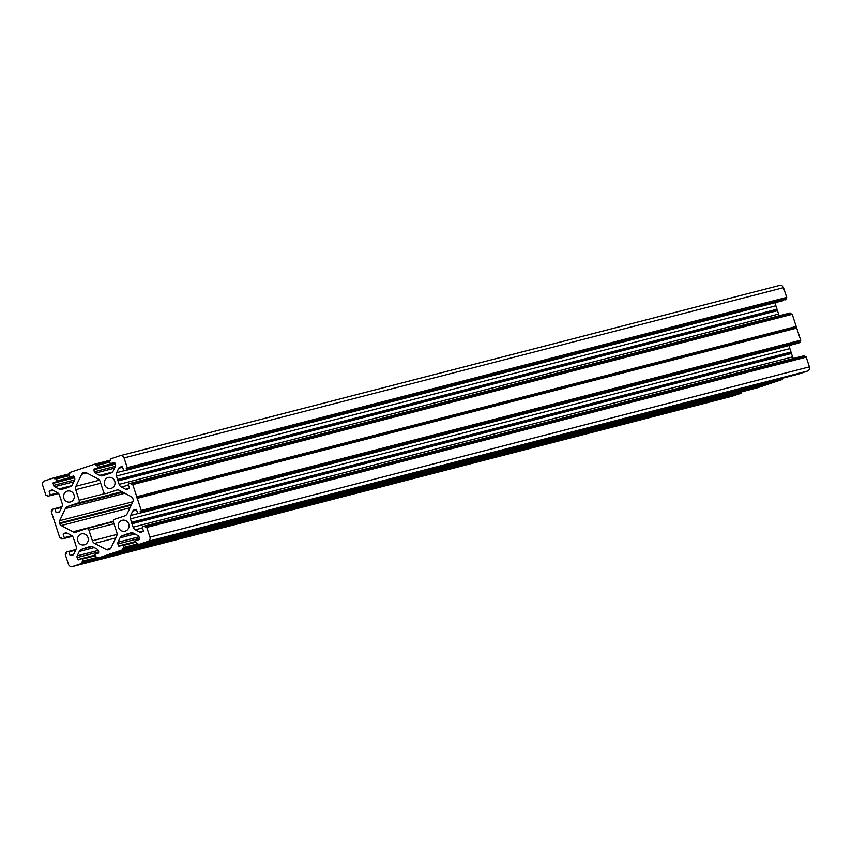 <?xml version="1.0" encoding="UTF-8"?>
<svg xmlns="http://www.w3.org/2000/svg" width="852" height="852" viewBox="0 0 852 852"><rect width="100%" height="100%" fill="white"/><g stroke="black" fill="none" stroke-linecap="round" stroke-linejoin="round"><path stroke-width="1.28" d="M81.164 533.991A5.634 5.368 75.5 0 1 88.054 537.814A5.634 5.368 75.5 0 1 84.316 544.79A5.634 5.368 75.5 0 1 77.766 540.86A5.634 5.368 75.5 0 1 81.164 533.991M125.393 531.084A5.634 5.368 -104.5 0 0 128.79 524.214A5.634 5.368 -104.5 0 0 121.9 520.38A5.634 5.368 -104.5 0 0 118.503 527.26A5.634 5.368 -104.5 0 0 125.393 531.084M67.17 491.178A5.634 5.368 -104.5 0 0 63.772 498.047A5.634 5.368 -104.5 0 0 70.663 501.881A5.634 5.368 -104.5 0 0 74.06 495.001A5.634 5.368 -104.5 0 0 67.17 491.178M111.399 488.281A5.634 5.368 75.5 0 1 104.508 484.447A5.634 5.368 75.5 0 1 108.247 477.471A5.634 5.368 75.5 0 1 114.807 481.401A5.634 5.368 75.5 0 1 111.399 488.281M783.68 300.5A0.564 0.532 75.5 0 0 783.712 300.49A0.564 0.532 75.5 0 1 783.712 300.49L126.149 470.134A0.564 0.532 -104.5 0 0 126.479 469.431L785.917 299.158A0.564 0.532 75.5 0 1 785.576 299.872M117.565 479.484L777.003 309.223A0.564 0.532 75.5 0 1 777.003 309.585L117.565 479.857A0.564 0.532 -104.5 0 0 117.565 479.484L116.447 476.066A4.505 4.292 75.5 0 1 116.649 472.636L118.737 468.249A2.247 2.151 75.5 0 1 119.972 467.13L122.454 466.779L123.625 470.379A0.564 0.532 75.5 0 0 124.275 470.751L783.712 300.49L124.307 470.741A0.564 0.532 75.5 0 1 124.275 470.751L126.149 470.134M786.694 297.401A0.564 0.532 75.5 0 1 786.364 298.115L126.927 468.376A0.564 0.532 -104.5 0 0 127.257 467.673L786.694 297.401L783.51 287.667L124.072 457.929A3.376 3.216 -104.5 0 0 119.972 455.735L110.707 458.834A0.564 0.532 75.5 0 0 110.366 459.537L110.611 460.293L109.844 460.549A0.564 0.532 75.5 0 0 109.503 461.252L110.132 463.179A0.564 0.532 -104.5 0 0 110.824 463.541L114.243 462.402M127.257 467.673L124.072 457.929M777.003 309.223L775.884 305.804L116.447 476.066M120.388 455.628L779.41 285.473A3.376 3.216 75.5 0 1 783.51 287.667M786.364 298.115L785.65 298.349L785.917 299.158M776.044 302.471A4.505 4.292 -104.5 0 0 775.884 305.804M132.177 484.202L791.54 313.951A0.564 0.532 75.5 0 1 792.222 314.313L796.194 326.465A0.564 0.532 75.5 0 1 796.205 326.785L796.045 327.402L136.608 497.664L136.767 497.046A0.564 0.532 -104.5 0 0 136.757 496.727L132.784 484.575A0.564 0.532 -104.5 0 0 132.135 484.202L131.389 484.458L131.123 483.638A0.564 0.532 -104.5 0 0 130.441 483.276L128.609 483.883A0.564 0.532 -104.5 0 0 128.269 484.596L129.451 488.185L127.246 489.399A2.247 2.151 75.5 0 1 125.606 489.25L121.335 486.971A4.505 4.292 75.5 0 1 119.152 484.341L118.034 480.933A0.564 0.532 -104.5 0 0 117.821 480.635L777.258 310.362L777.003 309.585M777.258 310.362A0.564 0.532 75.5 0 1 777.471 310.66L778.59 314.079A4.505 4.292 -104.5 0 0 779.495 315.687M130.505 483.254L789.879 313.014A0.564 0.532 75.5 0 1 790.56 313.376L790.805 314.132M136.608 497.664L137.097 498.069A0.564 0.532 75.5 0 1 137.279 498.335L141.251 510.476A0.564 0.532 75.5 0 1 140.921 511.189L140.207 511.424L140.474 512.233A0.564 0.532 75.5 0 1 140.133 512.947L138.301 513.554A0.564 0.532 75.5 0 1 138.269 513.564L797.706 343.303A0.564 0.532 -104.5 0 0 797.738 343.292L799.57 342.674A0.564 0.532 -104.5 0 0 799.911 341.971L799.645 341.162L800.358 340.917A0.564 0.532 -104.5 0 0 800.688 340.214L796.716 328.073A0.564 0.532 -104.5 0 0 796.535 327.807L796.045 327.402M791.242 353.175L131.815 523.437A0.564 0.532 75.5 0 1 132.028 523.735L791.465 353.473A0.564 0.532 -104.5 0 0 791.242 353.175L790.997 352.398A0.564 0.532 -104.5 0 0 790.997 352.025L789.879 348.606A4.505 4.292 75.5 0 1 790.038 345.284M791.465 353.473L792.584 356.892L133.146 527.154A4.505 4.292 -104.5 0 0 135.33 529.784L139.6 532.063A2.247 2.151 -104.5 0 0 141.24 532.212L143.445 530.998L142.263 527.399A0.564 0.532 -104.5 0 1 142.603 526.696L144.435 526.089A0.564 0.532 75.5 0 1 145.117 526.451L804.554 356.189A0.564 0.532 -104.5 0 0 803.873 355.817L144.499 526.067M793.489 358.5A4.505 4.292 75.5 0 1 792.584 356.892M804.799 356.945L804.554 356.189M145.117 526.451L145.383 527.26L146.097 527.026A0.564 0.532 75.5 0 1 146.778 527.388L806.216 357.126A0.564 0.532 -104.5 0 0 805.534 356.764L146.161 527.005M806.216 357.126L809.4 366.861L149.963 537.133A3.376 3.216 75.5 0 1 147.96 541.361L807.398 371.099A3.376 3.216 -104.5 0 0 809.4 366.861M110.941 553.715L110.728 553.693A0.564 0.532 -104.5 0 0 111.005 553.693L122.603 549.828A0.564 0.532 -104.5 0 0 122.933 549.125L122.688 548.368L123.465 548.113A0.564 0.532 -104.5 0 0 123.796 547.41L123.167 545.482A0.564 0.532 -104.5 0 0 122.486 545.12L119.035 546.27L117.853 543.938A2.247 2.151 75.5 0 1 117.949 542.223L120.036 537.825A4.505 4.292 75.5 0 1 122.507 535.61L125.755 534.523A0.564 0.532 -104.5 0 0 126.043 534.3L126.778 534.055A0.564 0.532 -104.5 0 0 127.129 534.066L130.388 532.979A4.505 4.292 75.5 0 1 133.679 533.277L137.939 535.557A2.247 2.151 75.5 0 1 139.036 536.866L139.43 539.465L136.011 540.605A0.564 0.532 75.5 0 0 135.67 541.308L136.299 543.235A0.564 0.532 -104.5 0 0 136.991 543.597L137.758 543.342L138.003 544.087A0.564 0.532 -104.5 0 0 138.652 544.471L798.122 374.188A0.564 0.532 75.5 0 1 798.09 374.198L807.398 371.099M147.96 541.361L138.684 544.46A0.564 0.532 -104.5 0 0 138.684 544.46L798.09 374.198A0.564 0.532 75.5 0 1 798.058 374.209M782.189 378.309L782.37 378.863A0.564 0.532 75.5 0 1 782.029 379.566L770.474 383.421A0.564 0.532 75.5 0 1 770.41 383.443L111.005 553.693A0.564 0.532 -104.5 0 0 111.037 553.683L770.474 383.421M757.322 387.809A0.564 0.532 -104.5 0 0 757.385 387.788L768.941 383.933A0.564 0.532 -104.5 0 0 769.196 383.751M741.634 392.463L82.197 562.725A0.564 0.532 75.5 0 1 81.856 563.428L741.293 393.166A0.564 0.532 -104.5 0 0 741.634 392.463L741.453 391.909M741.293 393.166L732.028 396.265A3.376 3.216 75.5 0 1 731.612 396.372M132.135 484.202A0.564 0.532 -104.5 0 0 132.103 484.213L791.572 313.941M117.821 480.635L117.565 479.857M126.927 468.376L126.213 468.611L126.479 469.431M82.729 468.344L81.835 468.568L82.804 468.249A0.564 0.532 75.5 0 1 83.059 468.067L94.615 464.212A0.564 0.532 75.5 0 1 95.296 464.574L95.541 465.32L96.319 465.064A0.564 0.532 75.5 0 1 97 465.426L97.629 467.354A0.564 0.532 75.5 0 1 97.298 468.057L93.869 469.207L94.274 471.795A2.247 2.151 -104.5 0 0 95.36 473.116L99.631 475.384A4.505 4.292 -104.5 0 0 102.911 475.682L106.17 474.596A0.564 0.532 75.5 0 1 106.521 474.607L107.267 474.362A0.564 0.532 75.5 0 1 107.544 474.138L110.792 473.052A4.505 4.292 -104.5 0 0 113.263 470.837L115.35 466.438A2.247 2.151 -104.5 0 0 115.457 464.723L114.274 462.391M81.835 468.568A0.564 0.532 -104.5 0 0 81.526 468.579L69.971 472.434A0.564 0.532 -104.5 0 0 69.63 473.137L69.875 473.893L69.097 474.149A0.564 0.532 -104.5 0 0 68.767 474.852L69.395 476.779A0.564 0.532 -104.5 0 0 70.077 477.141L73.528 475.991L74.71 478.323A2.247 2.151 75.5 0 1 74.614 480.038L72.526 484.437A4.505 4.292 75.5 0 1 70.056 486.652L66.807 487.738A0.564 0.532 -104.5 0 0 66.531 487.962L65.785 488.207A0.564 0.532 -104.5 0 0 65.434 488.196L62.175 489.282A4.505 4.292 75.5 0 1 58.884 488.984L54.624 486.716A2.247 2.151 75.5 0 1 53.527 485.395L53.133 482.807L56.551 481.657A0.564 0.532 75.5 0 0 56.892 480.954L56.264 479.026A0.564 0.532 -104.5 0 0 55.572 478.664L68.884 475.224L55.646 478.643M68.767 474.511L54.56 478.174L54.805 478.92L55.572 478.664M54.56 478.174A0.564 0.532 -104.5 0 0 53.878 477.812L44.602 480.901A3.376 3.216 75.5 0 0 42.6 485.139L45.784 494.874A0.564 0.532 75.5 0 0 46.434 495.246L46.466 495.236A0.564 0.532 75.5 0 1 46.434 495.246M46.466 495.236L47.179 495.001L47.446 495.811A0.564 0.532 75.5 0 0 48.095 496.194L58.511 493.5L48.127 496.183A0.564 0.532 75.5 0 1 48.095 496.194M58.405 493.383L48.127 496.183M49.959 495.566A0.564 0.532 -104.5 0 0 50.3 494.863L49.118 491.263L53.058 490.251M62.089 538.996A0.564 0.532 -104.5 0 0 62.121 538.986L72.505 536.313L62.089 538.996A0.564 0.532 -104.5 0 1 61.44 538.624L61.174 537.814L60.428 538.059A0.564 0.532 -104.5 0 0 60.46 538.049A0.564 0.532 -104.5 0 1 59.778 537.687L55.806 525.535A0.564 0.532 -104.5 0 1 55.795 525.215L55.465 524.193A0.564 0.532 75.5 0 1 55.284 523.927L51.312 511.786A0.564 0.532 75.5 0 1 51.642 511.083L52.355 510.838L52.089 510.028A0.564 0.532 75.5 0 1 52.43 509.326L54.262 508.708A0.564 0.532 75.5 0 1 54.943 509.07L56.115 512.67L58.596 512.318A2.247 2.151 -104.5 0 0 59.832 511.211L61.919 506.812A4.505 4.292 -104.5 0 0 62.121 503.394L61.003 499.975A0.564 0.532 75.5 0 1 61.003 499.602L60.758 498.825A0.564 0.532 75.5 0 1 60.535 498.526L59.416 495.108A4.505 4.292 -104.5 0 0 57.233 492.477L52.962 490.198A2.247 2.151 -104.5 0 0 51.322 490.06L49.118 491.263M62.121 538.986L63.953 538.379A0.564 0.532 -104.5 0 0 64.294 537.676L63.112 534.076L65.316 532.873A2.247 2.151 75.5 0 1 66.957 533.011L71.227 535.29A4.505 4.292 75.5 0 1 73.41 537.921L74.529 541.339A0.564 0.532 -104.5 0 0 74.742 541.638L74.997 542.415A0.564 0.532 -104.5 0 0 74.997 542.777L76.116 546.196A4.505 4.292 75.5 0 1 75.913 549.625L73.826 554.024A2.247 2.151 75.5 0 1 72.59 555.131L70.109 555.483L68.937 551.883A0.564 0.532 75.5 0 0 68.288 551.51A0.564 0.532 75.5 0 1 68.288 551.51L66.424 552.128A0.564 0.532 -104.5 0 0 66.083 552.841L66.349 553.651L65.636 553.885A0.564 0.532 -104.5 0 0 65.306 554.599L68.49 564.333A3.376 3.216 -104.5 0 0 72.59 566.527L732.028 396.265M81.856 563.428L72.59 566.527M82.197 562.725L81.952 561.979L82.719 561.713L97.405 557.922M95.222 555.781L82.431 559.082L83.059 561.01A0.564 0.532 75.5 0 1 82.719 561.713M82.431 559.082A0.564 0.532 -104.5 0 0 81.739 558.72L78.299 559.87L77.106 557.538L98.779 551.947M86.137 547.687L85.296 547.911A0.564 0.532 75.5 0 1 85.019 548.134L81.771 549.221A4.505 4.292 -104.5 0 0 79.3 551.436L77.212 555.823A2.247 2.151 -104.5 0 0 77.106 557.538M85.296 547.911L86.041 547.655A0.564 0.532 75.5 0 0 86.361 547.676A0.564 0.532 75.5 0 1 86.361 547.676L90.195 546.441M109.759 554.013A0.564 0.532 75.5 0 1 109.514 554.194L97.948 558.06A0.564 0.532 75.5 0 1 97.266 557.687L97.021 556.942L96.244 557.197A0.564 0.532 75.5 0 1 95.562 556.835L94.934 554.908A0.564 0.532 75.5 0 1 95.264 554.205L98.694 553.065L98.299 550.467A2.247 2.151 -104.5 0 0 97.203 549.157L92.943 546.877A4.505 4.292 -104.5 0 0 89.652 546.59M146.778 527.388L149.963 537.133M132.028 523.735L133.146 527.154M131.815 523.437L131.559 522.67L790.997 352.398M797.738 343.292L138.301 513.554A0.564 0.532 75.5 0 1 137.619 513.192L136.448 509.592L133.966 509.943A2.247 2.151 -104.5 0 0 132.731 511.051L130.644 515.449A4.505 4.292 -104.5 0 0 130.441 518.879L131.559 522.297A0.564 0.532 75.5 0 1 131.559 522.67M105.073 493.542L79.161 500.23L75.711 489.676A4.505 4.292 75.5 0 1 75.924 486.236L81.654 474.245A3.152 3.003 75.5 0 1 83.379 472.7L83.997 472.498A3.152 3.003 -104.5 0 1 86.286 472.7L97.959 478.877A4.505 4.292 -104.5 0 1 100.153 481.518L103.603 492.073A2.247 2.151 -104.5 0 0 106.34 493.532L116.383 490.177A4.505 4.292 75.5 0 1 119.685 490.475L131.325 496.737A3.152 3.003 75.5 0 1 132.837 498.569L133.05 499.208A3.152 3.003 -104.5 0 1 132.912 501.604L127.257 513.628A4.505 4.292 -104.5 0 1 124.775 515.865L114.743 519.219A2.247 2.151 75.5 0 0 113.401 522.031L116.852 532.585A4.505 4.292 75.5 0 1 116.639 536.025L110.909 548.017A3.152 3.003 75.5 0 1 109.184 549.561L108.566 549.764A3.152 3.003 -104.5 0 1 106.276 549.561L94.604 543.384L115.734 537.932M113.955 523.746L88.959 530.2L92.41 540.754A4.505 4.292 -104.5 0 0 94.604 543.384M88.959 530.2A2.247 2.151 -104.5 0 0 86.222 528.741L76.179 532.085A4.505 4.292 75.5 0 1 72.878 531.786L61.237 525.535A3.152 3.003 75.5 0 1 59.725 523.692L131.197 505.236M79.161 500.23A2.247 2.151 75.5 0 1 77.83 503.053L67.787 506.407A4.505 4.292 -104.5 0 0 65.306 508.633L59.651 520.668A3.152 3.003 -104.5 0 0 59.512 523.053L59.725 523.692M776.832 310.075L117.395 480.336M785.65 298.349L126.213 468.611M790.826 352.888L131.389 523.149M799.645 341.162L140.207 511.424M138.205 544.364L122.688 548.368M97.458 557.975L81.952 561.979M119.972 467.13L122.273 466.545M122.603 467.247L118.737 468.249M116.649 472.636L123.987 470.741M119.152 484.341L778.59 314.079M777.471 310.66L118.034 480.933M128.45 485.139L121.335 486.971M125.606 489.25L129.461 488.249M790.56 313.376L131.123 483.638M792.222 314.313L132.784 484.575M136.757 496.727L796.194 326.465M796.205 326.785L136.767 497.046M116.937 490.028L116.383 490.177M106.521 474.607L107.224 474.426M95.36 473.116L114.53 468.163M112.357 472.104L99.631 475.384M115.393 466.342L94.274 471.795M93.603 469.772L115.276 464.17M115.041 463.477L97.298 468.057M115.126 463.712L93.869 469.207M114.86 462.902L97.629 467.354M97 465.426L109.791 462.125M96.351 465.054L109.631 461.624L96.382 465.043M95.296 464.574L109.503 460.9M94.647 464.202L110.547 460.091L94.678 464.191M83.379 472.7L84.721 472.359M57.883 492.903L50.3 494.863M52.228 489.964L49.395 490.699M61.674 507.334L54.943 509.07M59.395 511.828L56.115 512.67M61.962 506.727L54.326 508.697L61.962 506.716M59.512 523.053L131.57 504.448M65.306 508.633L124.861 493.255M132.837 501.764L59.651 520.668M121.911 491.668L77.83 503.053M122.858 492.179L67.787 506.407M69.055 475.725L56.264 479.026M74.124 476.513L56.892 480.954M53.942 477.791L69.811 473.691L53.91 477.802M74.305 477.077L56.551 481.657M53.133 482.807L74.39 477.322M53.527 485.395L74.656 479.942M74.539 477.77L52.867 483.372M73.794 481.763L54.624 486.716M58.884 488.984L71.621 485.704M66.488 488.026L65.785 488.207M86.734 472.935L81.654 474.245M75.924 486.236L99.45 480.166M100.717 483.222L75.711 489.676M135.33 529.784L142.444 527.952M143.455 531.062L139.6 532.063M790.997 352.025L131.559 522.297M130.441 518.879L789.879 348.606M132.731 511.051L136.597 510.06M137.981 513.554L130.644 515.449M136.267 509.358L133.966 509.943M140.133 512.947L799.57 342.674M799.911 341.971L140.474 512.233M140.921 511.189L800.358 340.917M137.279 498.335L796.716 328.073M800.688 340.214L141.251 510.476M796.535 327.807L137.097 498.069M130.931 532.841L130.388 532.979M126.043 534.3L126.884 534.087M122.507 535.61L132.859 532.937M132.348 532.83L125.755 534.523M134.978 533.97L120.036 537.825M117.949 542.223L139.004 536.792M118.513 545.972L135.745 541.521M139.515 538.347L117.853 543.938M135.798 541.68L122.55 545.099L135.798 541.68M135.958 542.181L123.167 545.482M123.796 547.41L137.896 543.768M138.152 544.322L123.465 548.113M122.933 549.125L782.37 378.863M782.029 379.566L122.603 549.828M68.288 551.51L75.956 549.529L68.32 551.5M75.658 550.147L68.937 551.883M70.109 555.483L73.389 554.631M63.378 533.512L66.222 532.777M67.052 533.064L63.112 534.076M71.877 535.716L64.294 537.676M72.399 536.196L63.953 538.379M130.015 507.771L61.237 525.535M72.878 531.786L113.284 521.36M86.361 528.698L113.327 521.733L86.499 528.666M97.16 557.368L83.059 561.01M95.051 555.28L81.813 558.699L95.051 555.28M95.009 555.121L77.777 559.572M79.3 551.436L94.242 547.57M98.268 550.392L77.212 555.823M92.123 546.547L81.771 549.221M85.019 548.134L91.611 546.43M91.345 546.398L86.393 547.666L91.345 546.398M97.043 556.995L96.244 557.197L97.043 556.995M109.514 554.194L768.941 383.933M757.385 387.788L97.948 558.06L757.353 387.798M110.664 548.432L106.276 549.561M117.075 534.385L92.41 540.754M789.91 313.003L130.473 483.265M779.612 285.42L120.175 455.682M144.467 526.078L803.905 355.806M146.129 527.015L805.566 356.754M731.825 396.318L72.388 566.58"/></g></svg>
